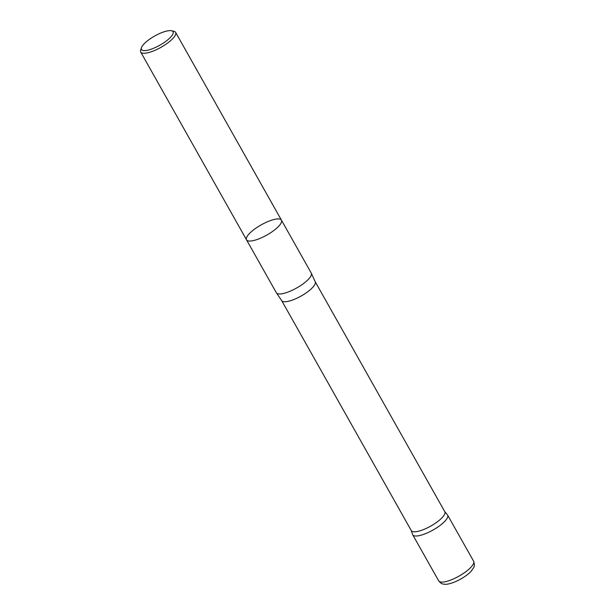 <?xml version="1.0" encoding="UTF-8"?>
<svg xmlns="http://www.w3.org/2000/svg" width="615" height="615" viewBox="0 0 615 615"><rect width="100%" height="100%" fill="white"/><g stroke="black" fill="none" stroke-linecap="round" stroke-linejoin="round"><path stroke-width="0.92" d="M148.1 40.336A18.112 5.266 150.6 0 1 171.516 30.75A18.112 5.266 150.6 0 1 159.854 45.203A18.112 5.266 150.6 0 1 141.45 47.693A18.112 5.266 150.6 0 1 148.1 40.336M171.516 30.75L173.937 31.303A20.034 5.827 150.6 0 1 175.629 32.38A20.034 5.827 150.6 0 1 161.03 47.294A20.034 5.827 150.6 0 1 140.72 52.052A20.034 5.827 150.6 0 1 140.674 50.046L141.45 47.693M274.121 230.294A20.034 5.827 -29.4 0 0 281.432 220.147A20.034 5.827 150.6 0 1 274.121 230.294A20.034 5.827 150.6 0 1 246.515 239.819A20.034 5.827 -29.4 0 0 274.121 230.294M311.252 273.083A20.034 5.827 150.6 0 1 311.375 273.344A20.034 5.827 150.6 0 1 296.661 287.989A20.034 5.827 150.6 0 1 276.504 292.994A20.034 5.827 150.6 0 1 276.343 292.748L246.515 239.819A20.034 5.827 150.6 0 1 253.826 229.679A20.034 5.827 150.6 0 1 281.432 220.147L311.252 273.083M444.814 511.749A19.234 5.589 150.6 0 1 430.8 526.063A19.234 5.589 150.6 0 1 411.304 530.63L281.67 300.581A19.234 5.589 150.6 0 0 301.173 296.007A19.234 5.589 150.6 0 0 315.188 281.693L444.814 511.749M444.745 511.619L447.451 514.863A20.034 5.819 150.6 0 1 433.037 530.03A20.034 5.819 150.6 0 1 412.604 534.504L411.227 530.499M438.695 580.883L412.727 534.789A20.034 5.819 -29.4 0 0 433.037 530.03A20.034 5.819 -29.4 0 0 447.628 515.124L473.612 561.218A20.034 5.827 150.6 0 1 459.013 576.124A20.034 5.827 150.6 0 1 438.695 580.883C442.154 584.965 443.307 583.812 444.668 584.25C446.613 584.55 449.957 583.804 454.7 582.005C463.756 578.108 469.483 573.265 471.259 571.058C474.657 566.154 475.057 566.415 473.612 561.218M140.72 52.052L246.515 239.819M175.629 32.38L281.432 220.147M311.375 273.344L315.188 281.693M276.504 292.994L281.67 300.581"/></g></svg>
